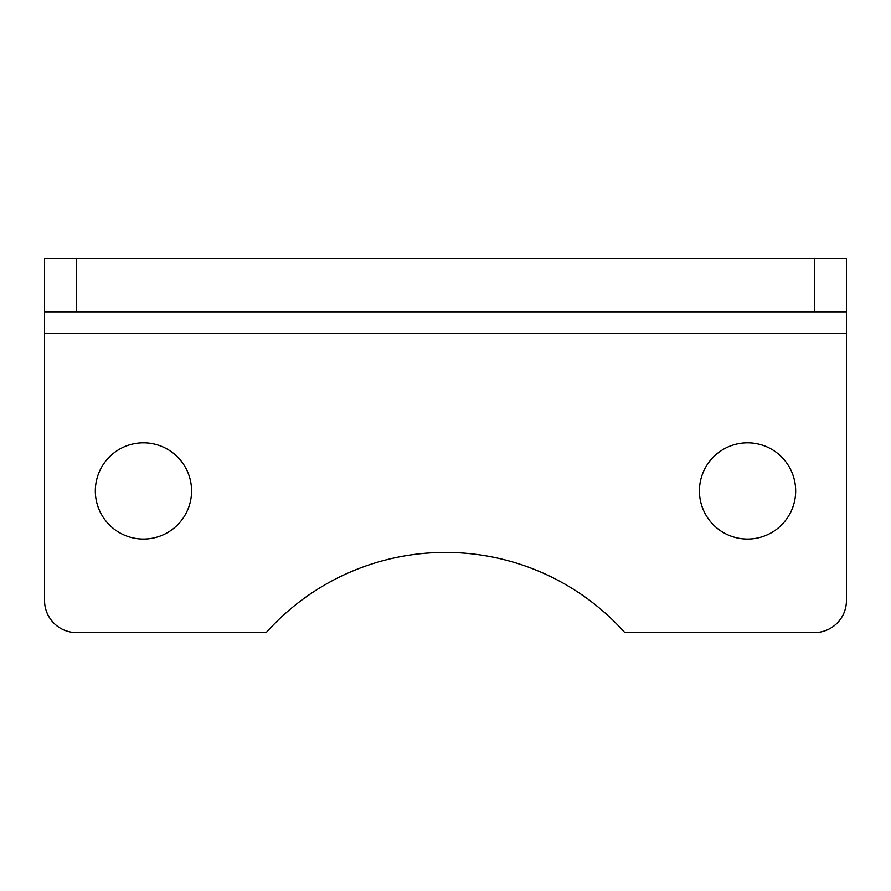 <?xml version="1.0" encoding="UTF-8"?>
<svg xmlns="http://www.w3.org/2000/svg" width="891" height="891" viewBox="0 0 891 891"><rect width="100%" height="100%" fill="white"/><g stroke="black" fill="none" stroke-linecap="round" stroke-linejoin="round"><path stroke-width="1.34" d="M44.55 311.85L76.626 311.85L76.626 258.39L44.55 258.39L44.55 600.534A32.076 32.076 0 0 0 76.626 632.61L266.186 632.61A240.57 240.57 0 0 1 624.814 632.61L814.374 632.61A32.076 32.076 0 0 0 846.45 600.534L846.45 258.39L814.374 258.39L814.374 311.85L846.45 311.85M95.337 490.941A48.114 48.114 0 0 1 143.451 442.827A48.114 48.114 0 0 1 191.565 490.941A48.114 48.114 0 0 1 143.451 539.055A48.114 48.114 0 0 1 95.337 490.941M699.435 490.941A48.114 48.114 0 0 1 747.549 442.827A48.114 48.114 0 0 1 795.663 490.941A48.114 48.114 0 0 1 747.549 539.055A48.114 48.114 0 0 1 699.435 490.941M76.626 311.85L814.374 311.85M76.626 258.39L814.374 258.39M44.55 333.234L846.45 333.234"/></g></svg>

